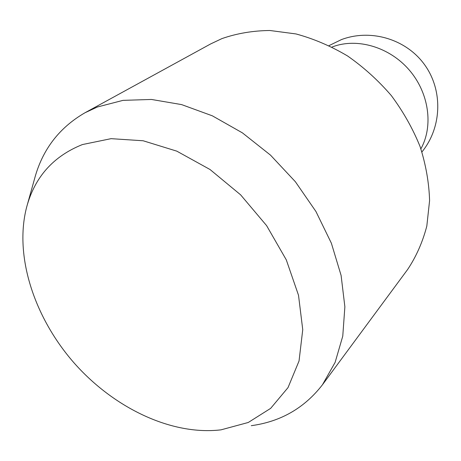 <?xml version="1.0" encoding="UTF-8"?>
<svg xmlns="http://www.w3.org/2000/svg" width="461" height="461" viewBox="0 0 461 461"><rect width="100%" height="100%" fill="white"/><g stroke="black" fill="none" stroke-linecap="round" stroke-linejoin="round"><path stroke-width="0.69" d="M27.326 204.701L34.477 179.093C42.245 149.86 59.083 127.749 84.991 112.761L210.665 43.928L221.92 38.609C236.868 33.394 252.853 30.691 269.881 30.495L295.985 33.941C313.653 38.724 330.842 46.071 347.554 55.965C363.683 67.214 378.274 80.421 391.326 95.588C403.231 111.625 412.82 128.625 420.092 146.592C425.883 164.773 429.053 182.781 429.589 200.61L426.817 226.086C422.628 242.123 416.231 256.593 407.622 269.501L322.47 384.745C304.439 408.025 280.709 421.671 251.28 425.682M84.991 112.761L97.363 107.004L123.024 100.36L151.433 99.455L181.588 104.595L212.337 115.82L242.411 132.866L270.503 155.132L295.38 181.738L315.958 211.536L331.378 243.218L341.1 275.424L344.874 306.801L342.765 336.138L335.118 362.386L322.47 384.745M82.41 144.564C53.315 156.216 34.713 177.105 26.617 207.231C14.089 255.746 34.045 316.938 73.599 362.375C113.291 407.691 171.233 435.72 220.998 429.848L248.266 422.478L270.665 408.354L288.01 387.62L299.039 360.998L302.744 329.667L298.515 295.282L286.287 259.848L266.602 225.619L240.613 194.83L210.003 169.492L176.799 151.15L143.141 140.766L111.084 138.663L82.41 144.564M420.881 148.834C433.559 126.112 429.082 92.943 409.207 69.974C389.401 46.953 357.189 37.606 332.784 46.763L332.018 47.057M421.924 151.946C441.868 127.564 443.165 90.563 424.737 64.926C406.418 39.208 370.961 28.507 341.445 39.594L329.073 45.604"/></g></svg>
